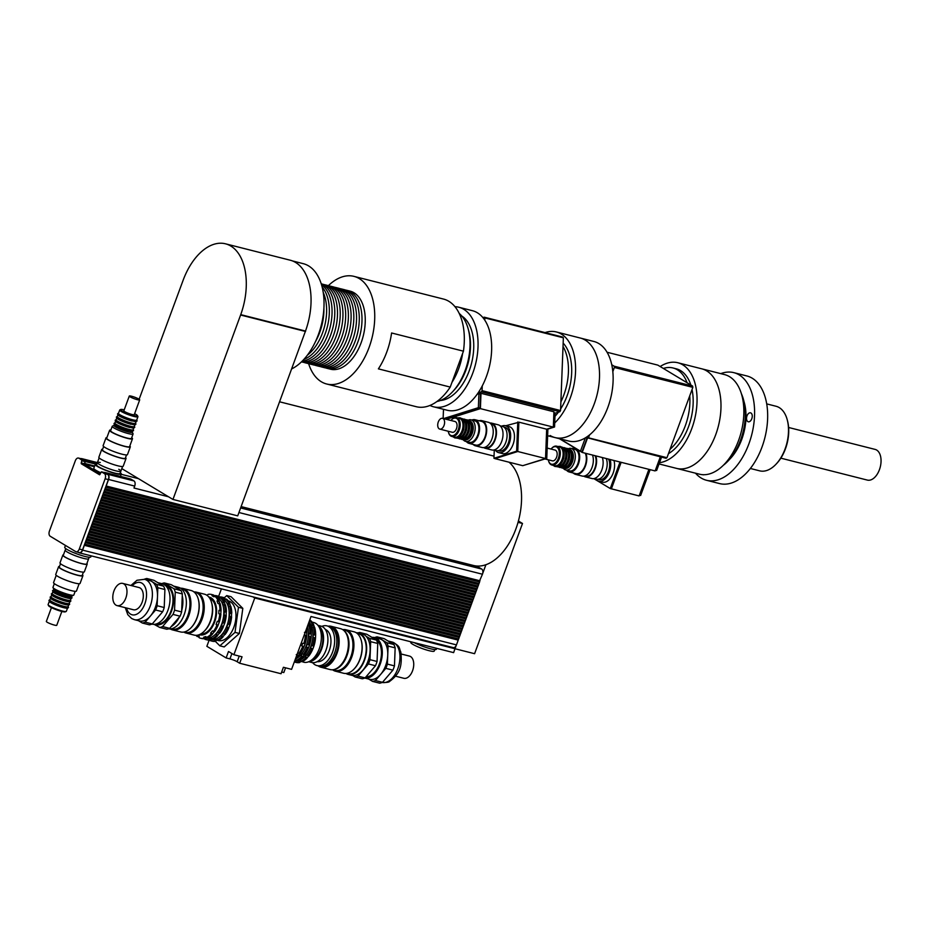 <?xml version="1.0" encoding="UTF-8"?>
<svg xmlns="http://www.w3.org/2000/svg" width="927" height="927" viewBox="0 0 927 927"><rect width="100%" height="100%" fill="white"/><g stroke="black" fill="none" stroke-linecap="round" stroke-linejoin="round"><path stroke-width="1.39" d="M746.536 418.193A4.612 2.711 104.2 0 1 750.522 412.828A4.612 2.711 104.2 0 1 752.029 417.961A4.612 2.711 104.2 0 1 748.263 421.773A4.612 2.711 104.2 0 1 746.536 418.193M703.894 474.717A4.612 2.711 104.2 0 1 702.909 474.775A4.612 2.711 104.2 0 1 702.643 474.682M780.835 458.158L867.359 480.093A15.817 9.305 -75.8 0 0 879.433 469.688A15.817 9.305 -75.8 0 0 875.134 449.41L788.61 427.486M750.349 468.471L759.653 470.835A33.314 19.583 -75.8 0 0 776.003 464.23A33.314 19.583 -75.8 0 0 785.088 448.946A33.314 19.583 -75.8 0 0 787.255 419.85A33.314 19.583 -75.8 0 0 776.026 406.258L766.722 403.894M776.003 464.23L776.756 463.43A31.924 18.76 -75.8 0 0 785.459 448.784A31.924 18.76 -75.8 0 0 787.533 420.904L787.255 419.85M695.528 473.199A55.516 32.63 -75.8 0 0 706.525 480.279L719.584 483.581A55.516 32.63 -75.8 0 0 761.982 447.104A55.516 32.63 -75.8 0 0 746.872 375.956L733.813 372.642A55.516 32.63 -75.8 0 0 720.766 373.639M706.525 480.279A55.516 32.63 -75.8 0 0 748.912 443.79A55.516 32.63 -75.8 0 0 733.813 372.642M729.271 459.688A41.634 24.473 -75.8 0 0 741.727 439.456A41.634 24.473 -75.8 0 0 743.999 401.576M723.245 465.354A45.805 26.918 -75.8 0 0 740.615 439.931A45.805 26.918 -75.8 0 0 741.403 393.732M659.051 463.952L699.387 474.172A51.356 30.185 -75.8 0 0 738.599 440.418A51.356 30.185 -75.8 0 0 724.624 374.612L701.762 368.819A51.356 30.185 104.2 0 1 718.402 426.014A51.356 30.185 104.2 0 1 676.525 468.378A51.356 30.185 -75.8 0 0 715.737 434.624A51.356 30.185 -75.8 0 0 701.762 368.819L677.822 362.747A51.356 30.185 104.2 0 1 695.702 414.242A51.356 30.185 104.2 0 1 659.514 462.7M608.599 459.132A12.144 7.138 104.2 0 1 607.857 472.979A12.144 7.138 104.2 0 1 599.19 479.514L598.135 479.247M610.14 459.525A13.882 8.158 104.2 0 1 608.205 474.67A13.882 8.158 104.2 0 1 598.761 481.194A13.882 8.158 104.2 0 1 597.428 480.638A13.882 8.158 104.2 0 1 595.655 478.969M613.952 460.487A13.882 8.158 104.2 0 1 612.017 475.644A13.882 8.158 104.2 0 1 602.573 482.156L598.761 481.194M586.93 438.007L585.644 437.683M585.354 437.857L580.453 451.171L560.001 438.842M587.058 438.089L582.086 451.588L580.453 451.171M620.024 462.028L610.267 488.541L593.79 478.61M621.113 462.306L611.356 488.819L610.267 488.541M639.41 495.18L640.638 495.493L650.14 469.665M655.412 470.174L656.64 470.487L661.554 457.15M611.136 488.761L639.132 495.933L648.912 469.352M621.148 462.318L611.368 488.9M559.375 438.68L582.214 452.446L655.134 470.928L660.325 456.837M587.417 438.297L582.214 452.446M586.003 437.451L666.038 458.286A51.356 30.185 104.2 0 0 666.965 457.706L588.483 437.811L589.572 434.879M607.081 352.248L657.834 365.122L663.361 368.448A45.11 26.512 104.2 0 1 673.014 367.973A45.11 26.512 104.2 0 1 687.081 382.747L692.608 386.072L614.126 366.188L611.774 364.763M663.361 368.448L687.081 382.747M612.828 371.646L614.369 367.474L692.84 387.359L689.758 395.759A45.11 26.512 104.2 0 1 670.047 449.305L666.965 457.706M689.758 395.759L670.047 449.305M692.608 386.072A51.356 30.185 104.2 0 1 692.84 387.359M614.126 366.188A51.356 30.185 104.2 0 1 614.369 367.474M588.483 437.811A51.356 30.185 104.2 0 1 587.556 438.39M545.064 332.596A51.356 30.185 104.2 0 1 556.351 331.959L593.894 341.484A51.356 30.185 104.2 0 1 610.545 398.68A51.356 30.185 104.2 0 1 568.668 441.032L555.064 437.59A51.356 30.185 104.2 0 1 550.128 435.516M580.29 338.031A51.356 30.185 104.2 0 1 596.942 395.226A51.356 30.185 104.2 0 1 555.064 437.59A51.356 30.185 104.2 0 0 565.771 437.138A51.356 30.185 104.2 0 0 598.68 386.513A51.356 30.185 104.2 0 0 580.29 338.031M673.014 367.973L676.281 368.807A45.11 26.512 104.2 0 1 690.847 385.018M692.04 389.549A45.11 26.512 104.2 0 1 668.46 453.651M660.175 366.524A51.356 30.185 104.2 0 1 677.822 362.747M503.987 427.127L505.041 427.393A12.144 7.138 104.2 0 1 509.387 438.865A12.144 7.138 104.2 0 1 501.611 450.835A12.144 7.138 104.2 0 1 499.074 450.939L498.019 450.673M501.681 426.188A13.882 8.158 104.2 0 1 505.47 425.713A13.882 8.158 104.2 0 1 510.429 438.819A13.882 8.158 104.2 0 1 501.542 452.503A13.882 8.158 104.2 0 1 498.645 452.619A13.882 8.158 104.2 0 1 495.539 450.406M505.47 425.713L509.271 426.675A13.882 8.158 104.2 0 1 514.242 439.78A13.882 8.158 104.2 0 1 505.354 453.465A13.882 8.158 104.2 0 1 502.457 453.581L498.645 452.619M443.129 418.506L443.488 409.305M477.173 394.23L478.911 393.685L478.367 407.683L443.535 418.61M478.367 407.683L480.001 408.1L480.545 394.102L478.911 393.685M480.001 408.1L445.169 419.016M505.678 425.771L518.865 422.248L517.741 451.449L495.041 458.564L493.952 458.286L494.276 450.082M517.776 421.97L516.652 451.171L493.952 458.286M517.741 451.449L516.652 451.171M545.551 458.112L546.768 458.425L547.892 429.085L554.555 426.999L555.099 413.002L553.882 412.689M553.349 426.698L554.555 426.999M524.369 465.169L546.768 458.425M522.758 465.678L494.995 458.645L517.776 451.507L545.539 458.541L522.758 465.678M518.749 422.225L517.776 451.507M518.911 422.167L546.663 429.201L545.539 458.541M446.327 419.317L480.406 408.633L553.326 427.115L546.663 429.201M479.375 393.813L480.997 393.303L553.917 411.785L553.326 427.115M480.997 393.303L480.406 408.633M478.147 392.839L481.345 391.831L559.815 411.727L555.088 413.21M484.798 320.163L484.879 317.915L563.361 337.81A51.356 30.185 104.2 0 0 562.701 337.069L484.218 317.173L482.897 317.59M563.361 337.81L563.025 346.489A45.11 26.512 104.2 0 1 560.893 401.866L560.557 410.545L482.075 390.649L482.26 385.91M563.025 346.489L560.893 401.866M560.557 410.545A51.356 30.185 104.2 0 1 559.815 411.727M484.218 317.173A51.356 30.185 104.2 0 1 484.879 317.915M482.075 390.649A51.356 30.185 104.2 0 1 481.345 391.831M454.983 306.698A51.356 30.185 104.2 0 1 458.819 307.243L472.434 310.696A51.356 30.185 104.2 0 1 490.812 359.178A51.356 30.185 104.2 0 1 457.903 409.804A51.356 30.185 104.2 0 1 447.196 410.244L433.593 406.802A51.356 30.185 104.2 0 1 429.954 405.447M458.819 307.243A51.356 30.185 104.2 0 1 477.208 355.725A51.356 30.185 104.2 0 1 444.3 406.35A51.356 30.185 104.2 0 1 433.593 406.802M563.152 343.117A45.11 26.512 104.2 0 1 560.615 408.992M558.425 412.167A45.11 26.512 104.2 0 1 554.972 416.327M556.351 331.959A51.356 30.185 104.2 0 1 575.586 370.186A51.356 30.185 104.2 0 1 554.717 422.955M450.232 387.08L378.39 368.865A55.516 32.63 -75.8 0 0 391.6 332.978L463.442 351.182L450.232 387.08A55.516 32.63 104.2 0 1 416.235 406.698L326.663 383.998A55.516 32.63 104.2 0 1 308.621 363.662M328.39 285.643A55.516 32.63 104.2 0 1 353.94 276.362L443.523 299.073A55.516 32.63 104.2 0 1 448.853 301.31A55.516 32.63 104.2 0 1 463.442 351.182M353.94 276.362A55.516 32.63 104.2 0 1 359.282 278.598A55.516 32.63 104.2 0 1 370.615 342.897A55.516 32.63 104.2 0 1 326.663 383.998M345.551 290.058A40.255 23.662 104.2 0 1 346.93 290.336L350.186 291.159A40.255 23.662 104.2 0 1 354.056 292.781A40.255 23.662 104.2 0 1 362.272 339.398A40.255 23.662 104.2 0 1 330.418 369.189L327.15 368.367A40.255 23.662 104.2 0 1 325.806 367.949M462.631 353.361A47.184 27.74 104.2 0 1 451.947 382.411M459.236 313.477A47.184 27.74 104.2 0 1 468.262 329.166A47.184 27.74 104.2 0 1 452.33 392.028A47.184 27.74 104.2 0 1 436.918 401.518M468.262 329.166L468.83 331.275A44.415 26.107 104.2 0 1 453.824 390.441L452.33 392.028M461.773 316.003A44.415 26.107 104.2 0 1 471.507 363.43A44.415 26.107 104.2 0 1 440.36 400.499M323.905 308.367A40.255 23.662 104.2 0 1 315.493 341.553M323.245 292.457A40.255 23.662 104.2 0 1 307.335 355.215M322.179 287.115A40.255 23.662 104.2 0 1 327.312 326.883A40.255 23.662 104.2 0 1 303.859 359.409M321.553 284.809A40.255 23.662 104.2 0 1 330.035 327.579A40.255 23.662 104.2 0 1 302.214 361.136M321.287 283.94A40.255 23.662 104.2 0 1 323.581 285.064A40.255 23.662 104.2 0 1 332.202 330.336A40.255 23.662 104.2 0 1 301.553 361.785M321.252 283.824L322.434 284.125A40.255 23.662 104.2 0 1 326.304 285.748A40.255 23.662 104.2 0 1 334.52 332.364A40.255 23.662 104.2 0 1 302.654 362.156L301.472 361.854M323.778 284.543A40.255 23.662 104.2 0 1 325.157 284.821A40.255 23.662 104.2 0 1 329.027 286.443A40.255 23.662 104.2 0 1 337.243 333.06A40.255 23.662 104.2 0 1 305.377 362.851A40.255 23.662 104.2 0 1 304.033 362.434M325.157 284.821L327.88 285.504A40.255 23.662 104.2 0 1 331.75 287.127A40.255 23.662 104.2 0 1 339.966 333.743A40.255 23.662 104.2 0 1 308.1 363.535L305.377 362.851M329.224 285.922A40.255 23.662 104.2 0 1 330.603 286.2A40.255 23.662 104.2 0 1 334.462 287.822A40.255 23.662 104.2 0 1 342.689 334.438A40.255 23.662 104.2 0 1 310.823 364.23A40.255 23.662 104.2 0 1 309.479 363.813M330.603 286.2L333.314 286.883A40.255 23.662 104.2 0 1 337.185 288.506A40.255 23.662 104.2 0 1 345.4 335.122A40.255 23.662 104.2 0 1 313.546 364.914L310.823 364.23M334.659 287.3A40.255 23.662 104.2 0 1 336.037 287.579A40.255 23.662 104.2 0 1 339.908 289.201A40.255 23.662 104.2 0 1 348.123 335.817A40.255 23.662 104.2 0 1 316.258 365.609A40.255 23.662 104.2 0 1 314.925 365.192M336.037 287.579L338.761 288.262A40.255 23.662 104.2 0 1 342.631 289.884A40.255 23.662 104.2 0 1 350.846 336.501A40.255 23.662 104.2 0 1 318.981 366.292L316.258 365.609M340.105 288.679A40.255 23.662 104.2 0 1 341.484 288.957A40.255 23.662 104.2 0 1 345.354 290.58A40.255 23.662 104.2 0 1 353.569 337.196A40.255 23.662 104.2 0 1 321.704 366.988A40.255 23.662 104.2 0 1 320.36 366.571M341.484 288.957L344.207 289.641A40.255 23.662 104.2 0 1 348.077 291.263A40.255 23.662 104.2 0 1 356.292 337.88A40.255 23.662 104.2 0 1 324.427 367.671L321.704 366.988M346.93 290.336A40.255 23.662 104.2 0 1 350.788 291.959A40.255 23.662 104.2 0 1 359.016 338.575A40.255 23.662 104.2 0 1 327.15 368.367M291.808 368.853A55.377 32.549 -75.8 0 0 318.367 334.635A55.377 32.549 -75.8 0 0 303.291 263.674L292.469 260.927M139.131 399.247L183.233 279.977A55.516 32.63 104.2 0 1 225.504 243.813L290.267 260.22A55.516 32.63 104.2 0 1 305.493 331.055L237.718 515.864L172.955 499.444L121.808 468.61M225.504 243.813A55.516 32.63 104.2 0 1 240.73 314.635L172.955 499.444M305.562 331.484L240.8 315.064L305.551 331.484M509.016 462.191A55.516 32.63 104.2 0 1 519.34 517.243A55.516 32.63 104.2 0 1 485.91 564.717A55.516 32.63 104.2 0 1 473.477 565.482L241.124 506.594M467.324 564.323L466.177 563.628M479.63 580.708L482.457 574.23A4.16 2.445 -75.8 0 0 482.677 573.512A4.16 2.445 -75.8 0 0 481.727 569.062L478.494 567.162M482.677 573.512L485.91 564.717M478.656 583.35L478.599 584.589L479.027 583.442M477.695 585.991L477.625 587.231L478.054 586.084M476.721 588.633L476.652 589.873L477.081 588.726M475.748 591.275L475.678 592.515L476.687 589.896L102.816 495.134L103.129 493.906L477.115 588.738L477.66 587.255L103.789 492.492L104.102 491.264L478.089 586.096L478.633 584.613L104.763 489.85L105.075 488.622L479.062 583.454L479.607 581.971L105.724 487.208L106.049 485.98L480.035 580.812M474.775 593.917L474.705 595.169L475.725 592.538L101.843 497.776L102.155 496.548L476.142 591.38M473.801 596.571L473.743 597.811L474.16 596.652M472.828 599.213L472.77 600.453L473.187 599.306M471.855 601.855L471.797 603.095L472.214 601.947M470.881 604.497L470.823 605.737L471.831 603.118L97.949 508.355L98.274 507.127L472.26 601.959L472.805 600.476L98.922 505.702L99.247 504.485L473.233 599.306L473.778 597.822L99.896 503.06L100.209 501.843L474.195 596.664L474.751 595.18L100.869 500.418L101.182 499.19L475.169 594.022M469.908 607.139L469.85 608.379L470.267 607.231M468.935 609.781L468.877 611.02L469.294 609.873M467.961 612.423L467.903 613.662L468.32 612.515M466.988 615.064L466.93 616.304L467.938 613.686L94.056 518.923L94.38 517.695L468.367 612.527L468.911 611.044L95.029 516.281L95.354 515.053L469.34 609.885L469.885 608.402L96.002 513.639L96.327 512.411L470.313 607.243L470.858 605.76L96.976 510.997L97.3 509.769L471.287 604.601M466.014 617.706L465.957 618.958L466.965 616.328L93.082 521.565L93.407 520.337L467.393 615.169M465.041 620.36L464.983 621.6L465.412 620.441M464.079 623.002L464.01 624.242L464.439 623.095M463.106 625.644L463.036 626.884L463.465 625.737M462.133 628.286L462.063 629.526L463.071 626.907L89.201 532.144L89.513 530.916L463.5 625.748L464.045 624.265L90.174 529.491L90.487 528.274L464.473 623.095L465.018 621.623L91.147 526.849L91.46 525.632L465.447 620.453L465.991 618.969L92.109 524.207L92.433 522.979L466.42 617.811M461.159 630.928L461.09 632.168L461.519 631.02M460.186 633.57L460.128 634.81L460.545 633.662M459.213 636.212L459.155 637.452L459.572 636.304M458.239 638.854L458.181 640.093L458.598 638.946M452.874 647.463A4.16 2.445 -75.8 0 0 453.28 647.625A4.16 2.445 -75.8 0 0 456.165 645.574A4.16 2.445 -75.8 0 0 456.455 644.891L458.216 640.117L84.23 545.285L84.658 544.126L458.645 638.958L459.189 637.475L85.203 542.643L85.632 541.484L459.618 636.316L460.163 634.833L86.281 540.07L86.593 538.842L460.58 633.674L461.136 632.191L87.254 537.428L87.567 536.2L461.553 631.032L462.098 629.549L88.111 534.717L88.54 533.558L462.527 628.39M518.042 522.341L522.504 523.477L474.589 653.697L454.995 648.738L453.071 647.579L454.995 648.738L456.165 645.574M522.504 523.477L518.413 521.009M454.995 648.738L453.616 652.631L311.032 616.49L291.576 669.352L283.407 667.278L281.043 673.732L239.676 663.245L237.161 661.727A5.55 0.788 20.2 0 0 229.931 658.888L226.13 657.927L228.494 651.484L233.894 654.729L242.051 656.803L239.676 663.245M300.997 661.554L298.216 661.067L299.942 660.522L303.639 662.202A20.475 12.028 104.2 0 0 319.85 647.046A20.475 12.028 104.2 0 0 315.667 623.338A20.475 12.028 104.2 0 0 313.697 622.515L312.098 622.11M295.192 659.537L297.648 660.708A22.549 13.256 104.2 0 0 302.515 657.208L300.719 655.737L302.26 653.929L304.589 654.786A22.549 13.256 104.2 0 0 308.32 648.24L306.188 647.034L307.138 644.45L309.595 644.752L308.564 647.637L306.188 647.034M296.64 660.453L294.937 660.233M300.603 661.669L299.676 662.538L298.378 662.214L298.216 661.067M296.246 660.569L294.554 661.241M309.004 655.644L307.463 657.44L305.076 656.837L306.617 655.041L308.958 655.887A22.549 13.256 104.2 0 0 312.677 649.34L310.545 648.135L311.495 645.551L313.952 645.864L312.932 648.738L310.545 648.135M304.647 654.543L303.106 656.339L300.719 655.737M307.463 657.44L306.872 658.321L305.076 656.837M303.106 656.339L302.515 657.208M300.197 653.408L298.077 656.084L296.281 654.613M298.668 655.215L296.941 654.775M297.555 653.095L300.151 653.651A22.549 13.256 104.2 0 0 303.871 647.116L301.738 645.899L302.689 643.326L305.157 643.628L302.689 643.326M313.871 646.165L311.495 645.551M309.514 645.053L307.138 644.45M312.932 648.738L312.677 649.34L312.932 648.738M308.564 647.637L308.32 648.24L308.564 647.637M305.076 643.929L303.871 647.116L304.126 646.513L301.738 645.899M313.152 637.289L313.256 634.624L315.667 634.427L315.539 637.892L314.218 637.695A22.549 13.256 104.2 0 1 312.654 645.528M315.632 635.227L313.256 634.624M308.795 636.177L308.9 633.512L311.31 633.315L311.171 636.791L309.861 636.582A22.549 13.256 104.2 0 1 308.285 644.427M311.275 634.114L308.9 633.512M315.539 637.892L314.218 637.695M311.171 636.791L309.861 636.582M304.45 632.388L306.872 632.191L306.733 635.795L304.357 634.613M306.733 635.655L304.346 635.053M306.837 632.99L305.11 632.562M315.667 634.427A22.549 13.256 104.2 0 0 314.67 627.382L312.202 627.197L311.426 625.157L312.318 624.3L313.627 624.636L314.589 627.799M313.813 625.76L311.426 625.157M311.31 633.315A22.549 13.256 104.2 0 0 310.313 626.281L307.66 625.644M308.506 623.338L309.27 623.523L310.221 626.698M309.456 624.659L308.146 624.323M313.627 624.636A22.549 13.256 104.2 0 0 310.325 620.29L309.688 620.128M306.594 628.541A22.549 13.256 104.2 0 1 306.872 632.191M306.733 635.795A22.549 13.256 104.2 0 1 306.698 636.084A22.549 13.256 104.2 0 1 305.157 643.628M305.423 635.458A22.549 13.256 104.2 0 1 303.847 643.303M302.573 646.779A22.549 13.256 104.2 0 1 298.853 653.326M298.077 656.084A22.549 13.256 104.2 0 1 295.701 658.135M306.698 636.084L306.663 636.432A21.17 12.445 104.2 0 1 304.079 646.617A21.17 12.445 104.2 0 1 304.044 646.698M308.784 622.585A22.549 13.256 104.2 0 1 309.27 623.523M309.004 625.957A22.549 13.256 104.2 0 1 310 632.99M311.171 636.919A22.549 13.256 104.2 0 1 311.136 637.208A22.549 13.256 104.2 0 1 309.595 644.752M307.011 647.903A22.549 13.256 104.2 0 1 303.291 654.45M295.319 661.438A22.549 13.256 104.2 0 1 294.45 661.554M301.205 656.884A22.549 13.256 104.2 0 1 296.339 660.372M311.124 637.382A21.24 12.48 104.2 0 1 311.113 637.533A21.24 12.48 104.2 0 1 308.517 647.753A21.24 12.48 104.2 0 1 308.482 647.834M309.572 620.43A22.549 13.256 104.2 0 1 312.318 624.3M313.361 627.058A22.549 13.256 104.2 0 1 314.357 634.091M315.528 638.019A22.549 13.256 104.2 0 1 315.493 638.321A22.549 13.256 104.2 0 1 313.952 645.864M311.368 649.016A22.549 13.256 104.2 0 1 307.648 655.551M298.378 662.214A22.549 13.256 104.2 0 1 294.832 662.121A22.549 13.256 104.2 0 1 294.299 661.959M299.676 662.538A22.549 13.256 104.2 0 1 296.13 662.446L294.832 662.121M306.872 658.321A22.549 13.256 104.2 0 1 302.005 661.808M305.562 657.985A22.549 13.256 104.2 0 1 300.696 661.484M315.493 638.321L315.447 638.83A20.475 12.028 104.2 0 1 312.955 648.68A20.475 12.028 104.2 0 1 312.897 648.819M307.428 626.281A21.17 12.445 104.2 0 1 295.389 659.004M308.992 622.029A21.24 12.48 104.2 0 1 311.043 645.795A21.24 12.48 104.2 0 1 295.898 660.893M319.618 628.1A17.694 10.406 104.2 0 1 322.017 645.737A17.694 10.406 104.2 0 1 311.507 660.105M224.288 597.776L226.733 595.609L231.078 596.71L242.816 608.367L238.459 607.266L235.018 632.376L219.85 645.829L215.342 641.345M242.816 608.367L239.375 633.477L235.018 632.376M239.375 633.477L224.207 646.93L219.85 645.829M226.733 595.609L238.459 607.266M209.166 640.059L206.86 646.316L226.13 657.927M285.551 667.822L283.813 672.55L281.669 672.005M455.03 648.761L254.763 597.996L233.894 654.729M254.763 597.996L252.793 596.814M221.414 588.854L218.668 596.316M411.02 641.832L410.788 642.457A12.491 1.773 20.2 0 0 416.687 646.304A12.491 1.773 20.2 0 0 428.981 650.661A12.491 1.773 20.2 0 0 434.23 651.078L434.798 649.56M414.195 642.631A13.882 1.97 20.2 0 0 430.557 648.773A13.882 1.97 20.2 0 0 436.397 649.236L436.721 648.344M118.749 469.271A12.491 1.773 -159.8 0 1 120.858 471.206A12.491 1.773 -159.8 0 1 115.597 470.789A12.491 1.773 -159.8 0 1 103.303 466.432A12.491 1.773 -159.8 0 1 97.405 462.573A12.491 1.773 -159.8 0 1 100.255 462.469M120.858 471.206L120 473.523A12.491 1.773 -159.8 0 1 114.739 473.106A12.491 1.773 -159.8 0 1 102.445 468.749A12.491 1.773 -159.8 0 1 96.559 464.902L97.405 462.573A12.491 1.773 20.2 0 0 103.303 466.432A12.491 1.773 20.2 0 0 115.597 470.789A12.491 1.773 20.2 0 0 120.858 471.206L122.584 466.513M120.301 472.712A13.882 1.97 -159.8 0 1 121.298 473.998A13.882 1.97 -159.8 0 1 115.458 473.546A13.882 1.97 -159.8 0 1 101.796 468.703A13.882 1.97 -159.8 0 1 95.249 464.415A13.882 1.97 -159.8 0 1 96.848 464.091M100.73 472.724A13.882 1.97 -159.8 0 1 93.824 468.286L95.249 464.415M83.384 558.332A12.491 1.773 20.2 0 0 88.644 558.749A12.491 1.773 -159.8 0 1 76.304 556.096A12.491 1.773 -159.8 0 1 65.191 550.128A12.491 1.773 20.2 0 0 71.089 553.975A12.491 1.773 20.2 0 0 83.384 558.332M65.446 545.424L64.751 547.324A13.882 1.97 20.2 0 0 71.298 551.611A13.882 1.97 20.2 0 0 84.96 556.455A13.882 1.97 20.2 0 0 90.8 556.907L91.182 555.852M84.253 545.215L457.857 639.908M85.226 542.562L458.83 637.255M86.199 539.92L459.804 634.613M87.173 537.278L460.777 631.971M88.146 534.636L461.739 629.329M89.119 531.994L462.712 626.687M90.093 529.352L463.685 624.045M91.066 526.71L464.659 621.403M92.04 524.068L465.632 618.761M93.013 521.426L466.605 616.119M93.986 518.772L467.579 613.465M94.96 516.13L468.552 610.823M95.921 513.488L469.525 608.182M96.895 510.847L470.499 605.54M97.868 508.205L471.472 602.898M98.841 505.563L472.446 600.256M99.815 502.921L473.419 597.614M100.788 500.279L474.392 594.972M101.761 497.637L475.354 592.33M102.735 494.983L476.327 589.676M103.708 492.341L477.301 587.034M104.681 489.699L478.274 584.392M105.18 488.691L105.724 487.208M104.206 491.333L104.763 489.85M103.245 493.975L103.789 492.492M102.271 496.617L102.816 495.134M101.298 499.259L101.843 497.776M100.325 501.901L100.869 500.418M99.351 504.543L99.896 503.06M98.378 507.185L98.922 505.702M97.405 509.827L97.949 508.355M96.431 512.48L96.976 510.997M95.458 515.122L96.002 513.639M94.484 517.764L95.029 516.281M93.511 520.406L94.056 518.923M92.538 523.048L93.082 521.565M91.564 525.69L92.109 524.207M90.591 528.332L91.147 526.849M89.629 530.974L90.174 529.491M88.656 533.616L89.201 532.144M87.683 536.269L88.227 534.786M86.709 538.911L87.254 537.428M85.736 541.553L86.281 540.07M84.763 544.195L85.307 542.712M78.482 552.376L79.004 552.689A4.16 2.445 -75.8 0 0 79.398 552.863A4.16 2.445 -75.8 0 0 82.584 550.128L84.334 545.354M105.075 488.622L105.62 487.138M104.102 491.264L104.647 489.78M103.129 493.906L103.673 492.422M102.155 496.548L102.7 495.064M101.182 499.19L101.727 497.706M100.209 501.843L100.765 500.36M99.247 504.485L99.792 503.002M98.274 507.127L98.818 505.644M97.3 509.769L97.845 508.286M96.327 512.411L96.871 510.928M95.354 515.053L95.898 513.57M94.38 517.695L94.925 516.212M93.407 520.337L93.951 518.853M92.433 522.979L92.978 521.495M91.46 525.632L92.005 524.149M90.487 528.274L91.031 526.791M89.513 530.916L90.058 529.433M88.54 533.558L89.085 532.075M87.567 536.2L88.111 534.717M86.593 538.842L87.15 537.359M85.632 541.484L86.176 540.001M84.658 544.126L85.203 542.643M78.957 552.434A4.16 2.445 -75.8 0 0 79.363 552.608A4.16 2.445 -75.8 0 0 82.538 549.862L84.23 545.285M105.655 487.057L479.247 581.75M106.153 486.038L108.575 479.468A4.16 2.445 -75.8 0 0 107.845 474.3L104.334 472.561M100.359 473.72L84.739 464.311L85.203 460.649L82.109 458.784A4.16 2.445 -75.8 0 0 81.715 458.622A4.16 2.445 -75.8 0 0 80.858 458.656M100.243 474.045L84.542 464.589L85.064 460.8L82.144 459.05A4.16 2.445 -75.8 0 0 81.75 458.877L78.482 458.054A4.16 2.445 104.2 0 1 78.888 458.216L81.796 459.977L81.275 463.755L99.606 474.798L101.425 471.82L104.403 473.604A4.16 2.445 104.2 0 1 105.133 478.772L79.282 549.039A4.16 2.445 104.2 0 1 76.095 551.774A4.16 2.445 104.2 0 1 75.701 551.611L50.185 536.223A4.16 2.445 104.2 0 1 49.444 531.055L75.307 460.789A4.16 2.445 104.2 0 1 78.482 458.054M106.049 485.98L108.401 479.595A4.16 2.445 -75.8 0 0 107.659 474.427L104.612 472.643M168.529 496.779L133.986 488.019L134.693 486.084A4.16 2.445 -75.8 0 0 133.963 480.916L130.742 479.027M121.194 474.288L138.482 478.668M102.642 449.189A12.978 1.842 20.2 0 0 101.692 449.514L98.853 457.254A12.978 1.842 20.2 0 0 104.971 461.252A12.978 1.842 20.2 0 0 117.752 465.783A12.978 1.842 20.2 0 0 123.21 466.211L126.049 458.471A12.978 1.842 20.2 0 0 125.539 457.625M101.692 449.514A12.978 1.842 20.2 0 0 107.822 453.523A12.978 1.842 20.2 0 0 120.591 458.042A12.978 1.842 20.2 0 0 126.049 458.471M103.627 446.501L102.422 449.78A12.202 1.727 20.2 0 0 108.181 453.546A12.202 1.727 20.2 0 0 120.197 457.811A12.202 1.727 20.2 0 0 125.33 458.205L126.535 454.925M106.906 437.59A12.978 1.842 20.2 0 0 105.968 437.915L103.117 445.644A12.978 1.842 20.2 0 0 109.235 449.653A12.978 1.842 20.2 0 0 122.016 454.184A12.978 1.842 20.2 0 0 127.474 454.612L130.325 446.872A12.978 1.842 20.2 0 0 129.815 446.014M105.968 437.915A12.978 1.842 20.2 0 0 112.086 441.912A12.978 1.842 20.2 0 0 124.867 446.443A12.978 1.842 20.2 0 0 130.325 446.872M110.869 430.012A12.202 1.727 20.2 0 0 109.583 430.302L106.686 438.181A12.202 1.727 20.2 0 0 112.445 441.947A12.202 1.727 20.2 0 0 124.461 446.2A12.202 1.727 20.2 0 0 129.595 446.605L132.491 438.738A12.202 1.727 20.2 0 0 131.704 437.683M109.583 430.302A12.202 1.727 20.2 0 0 115.342 434.068A12.202 1.727 20.2 0 0 127.358 438.332A12.202 1.727 20.2 0 0 132.491 438.738M114.044 425.4L112.41 426.13A11.101 1.576 20.2 0 0 112.225 426.304L110.614 430.684A11.101 1.576 20.2 0 0 115.852 434.114A11.101 1.576 20.2 0 0 126.79 437.984A11.101 1.576 20.2 0 0 131.46 438.355L133.071 433.975A11.101 1.576 20.2 0 0 133.036 433.72L132.283 432.109M120.742 409.479L119.861 409.873A9.71 1.379 20.2 0 0 119.699 410.024A9.71 1.379 20.2 0 0 124.288 413.025A9.71 1.379 20.2 0 0 133.847 416.408A9.71 1.379 20.2 0 0 137.938 416.733A9.71 1.379 20.2 0 0 137.914 416.513L137.497 415.644A9.027 1.275 -159.8 0 1 133.731 415.551A9.027 1.275 -159.8 0 1 124.322 412.167A9.027 1.275 -159.8 0 1 120.742 409.479A9.027 1.275 -159.8 0 1 124.195 409.873M134.612 413.709A9.027 1.275 -159.8 0 1 137.497 415.644M119.699 410.024L118.471 413.372A9.71 1.379 20.2 0 0 123.048 416.374A9.71 1.379 20.2 0 0 132.619 419.769A9.71 1.379 20.2 0 0 136.698 420.082L137.938 416.733M129.282 396.049L123.847 410.823A5.55 0.788 20.2 0 0 126.466 412.527A5.55 0.788 20.2 0 0 131.935 414.473A5.55 0.788 20.2 0 0 134.264 414.647L139.699 399.885A5.55 0.788 20.2 0 0 134.763 397.231A5.55 0.788 20.2 0 0 129.282 396.049A5.55 0.788 20.2 0 0 131.901 397.764A5.55 0.788 20.2 0 0 137.358 399.699A5.55 0.788 20.2 0 0 139.699 399.885M112.225 426.304A11.101 1.576 20.2 0 0 117.474 429.734A11.101 1.576 20.2 0 0 128.401 433.604A11.101 1.576 20.2 0 0 133.071 433.975M114.334 424.601L114.009 425.493A9.71 1.379 20.2 0 0 118.586 428.494A9.71 1.379 20.2 0 0 128.158 431.889A9.71 1.379 20.2 0 0 132.248 432.202L132.573 431.31M114.438 424.334A9.71 1.379 20.2 0 0 119.015 427.335A9.71 1.379 20.2 0 0 128.586 430.719M115.527 421.379L114.913 423.048A9.71 1.379 20.2 0 0 119.49 426.049A9.71 1.379 20.2 0 0 129.062 429.433A9.71 1.379 20.2 0 0 133.14 429.757L133.755 428.089M115.62 421.113A9.71 1.379 20.2 0 0 120.209 424.114A9.71 1.379 20.2 0 0 129.768 427.498M116.709 418.158L116.095 419.827A9.71 1.379 20.2 0 0 120.684 422.816A9.71 1.379 20.2 0 0 130.244 426.211A9.71 1.379 20.2 0 0 134.334 426.536L134.948 424.867M116.802 417.892A9.71 1.379 20.2 0 0 121.391 420.893A9.71 1.379 20.2 0 0 130.95 424.276M117.891 414.925L117.277 416.605A9.71 1.379 20.2 0 0 121.866 419.595A9.71 1.379 20.2 0 0 131.425 422.99A9.71 1.379 20.2 0 0 135.516 423.315L136.13 421.634M117.996 414.67A9.71 1.379 20.2 0 0 122.573 417.66A9.71 1.379 20.2 0 0 132.144 421.055M332.561 669.769A21.379 12.561 -75.8 0 0 333.361 670.325A21.379 12.561 -75.8 0 0 335.412 671.183A21.379 12.561 -75.8 0 0 352.851 653.558A21.379 12.561 -75.8 0 0 345.922 629.746A21.379 12.561 -75.8 0 0 342.735 629.63M332.631 669.769L335.041 670.372A20.684 12.155 -75.8 0 0 351.912 653.315A20.684 12.155 -75.8 0 0 345.203 630.279L342.793 629.676M345.922 629.746L354.079 631.82A21.379 12.561 104.2 0 1 361.287 640.545A21.379 12.561 104.2 0 1 354.068 669.016A21.379 12.561 104.2 0 1 343.581 673.257L335.412 671.183M354.265 668.819A20.684 12.155 -75.8 0 0 354.45 668.622A20.684 12.155 -75.8 0 0 361.426 641.067A20.684 12.155 -75.8 0 0 361.356 640.812M395.597 676.2L403.813 678.286A11.448 6.732 -75.8 0 0 412.561 670.766A11.448 6.732 -75.8 0 0 409.444 656.084L401.229 654.01M368.679 679.051L372.584 681.403L379.653 683.187A22.827 13.418 -75.8 0 0 382.503 682.307L375.423 680.511L385.829 668.355L392.897 670.14L382.503 682.307M394.462 665.887L387.393 664.091L388.089 646.084L395.157 647.88L394.462 665.887A22.827 13.418 -75.8 0 1 392.897 670.14M393.894 644.508L386.814 642.712L377.104 636.861L384.184 638.657L393.894 644.508A22.827 13.418 -75.8 0 1 395.157 647.88M352.677 675.482L355.168 676.988L362.248 678.773A22.827 13.418 104.2 0 0 365.087 677.892L358.007 676.096L368.413 663.941L375.481 665.737L365.087 677.892M377.057 661.472L369.977 659.676L370.673 641.669L377.752 643.465L377.057 661.472A22.827 13.418 104.2 0 1 375.481 665.737M361.959 633.813L359.688 632.446L366.768 634.242L376.478 640.093L369.398 638.297L366.153 636.351M355.168 676.988A22.827 13.418 -75.8 0 0 358.007 676.096M368.413 663.941A22.827 13.418 -75.8 0 0 369.977 659.676M370.673 641.669A22.827 13.418 -75.8 0 0 369.398 638.297M359.688 632.446A22.827 13.418 -75.8 0 0 358.065 632.851M362.318 670.858A20.684 12.155 -75.8 0 0 362.503 670.661A20.684 12.155 -75.8 0 0 369.479 643.118A20.684 12.155 -75.8 0 0 369.409 642.851M376.478 640.093A22.827 13.418 104.2 0 1 377.752 643.465M364.751 678.031A20.823 12.236 -75.8 0 0 375.18 673.048A20.823 12.236 -75.8 0 0 382.318 651.971A20.823 12.236 -75.8 0 0 374.52 637.567A20.823 12.236 -75.8 0 0 372.457 637.347M364.728 678.043L369.734 679.317A20.823 12.236 -75.8 0 0 380.626 674.427A20.823 12.236 -75.8 0 0 387.741 655.088A20.823 12.236 -75.8 0 0 381.959 639.792A20.823 12.236 -75.8 0 0 379.966 638.946L374.52 637.567M377.104 636.861A22.827 13.418 -75.8 0 0 374.624 637.602M388.089 646.084A22.827 13.418 -75.8 0 0 386.814 642.712M385.829 668.355A22.827 13.418 -75.8 0 0 387.393 664.091M372.584 681.403A22.827 13.418 -75.8 0 0 375.423 680.511M366.397 676.791A19.432 11.425 -75.8 0 0 380.499 660.464A19.432 11.425 -75.8 0 0 375.725 639.514M345.956 673.466A21.379 12.561 -75.8 0 0 346.095 673.558A21.379 12.561 -75.8 0 0 348.146 674.416L351.634 675.296A21.379 12.561 -75.8 0 0 362.121 671.055A21.379 12.561 -75.8 0 0 369.34 642.585A21.379 12.561 -75.8 0 0 362.133 633.859L358.656 632.979A21.379 12.561 -75.8 0 0 356.281 632.77M348.146 674.416A21.379 12.561 -75.8 0 0 365.586 656.779A21.379 12.561 -75.8 0 0 358.656 632.979M346.825 673.361L348.32 673.744A20.684 12.155 -75.8 0 0 365.192 656.687A20.684 12.155 -75.8 0 0 358.482 633.651L356.988 633.268M334.079 669.514A20.684 12.155 -75.8 0 0 347.984 652.33A20.684 12.155 -75.8 0 0 343.952 630.58M340.661 665.215A20.545 12.074 -75.8 0 0 340.8 665.065A20.545 12.074 -75.8 0 0 347.741 637.706A20.545 12.074 -75.8 0 0 347.683 637.498M318.146 665.876A21.101 12.399 -75.8 0 0 318.876 666.374A21.101 12.399 -75.8 0 0 320.904 667.22L330.151 669.572A21.101 12.399 -75.8 0 0 340.51 665.377A21.101 12.399 -75.8 0 0 347.625 637.278A21.101 12.399 -75.8 0 0 340.522 628.668L331.263 626.328A21.101 12.399 -75.8 0 0 328.204 626.188M320.904 667.22A21.101 12.399 -75.8 0 0 338.1 649.815A21.101 12.399 -75.8 0 0 331.263 626.328M322.596 666.142A19.78 11.622 -75.8 0 0 337.347 649.63A19.78 11.622 -75.8 0 0 332.248 628.077M312.608 662.643A20.475 12.028 -75.8 0 0 314.948 664.74A20.475 12.028 -75.8 0 0 316.918 665.563L319.097 666.119A20.475 12.028 -75.8 0 0 335.783 649.236A20.475 12.028 -75.8 0 0 329.155 626.432L326.976 625.876A20.475 12.028 -75.8 0 0 321.796 626.397M316.918 665.563A20.475 12.028 -75.8 0 0 333.616 648.68A20.475 12.028 -75.8 0 0 326.976 625.876M317.173 661.658A16.651 9.791 -75.8 0 0 330.128 647.799A16.651 9.791 -75.8 0 0 325.342 629.433M308.714 661.727L311.681 662.481A18.772 11.031 -75.8 0 0 326.976 647A18.772 11.031 -75.8 0 0 320.904 626.096L317.938 625.343M309.073 661.577A18.772 11.031 -75.8 0 0 322.631 645.899A18.772 11.031 -75.8 0 0 318.17 625.644M182.932 588.436L191.101 590.511A21.379 12.561 104.2 0 1 198.308 599.236A21.379 12.561 104.2 0 1 191.089 627.706A21.379 12.561 104.2 0 1 180.591 631.947L172.434 629.873A21.379 12.561 -75.8 0 0 189.861 612.249A21.379 12.561 -75.8 0 0 182.932 588.436A21.379 12.561 -75.8 0 0 180.556 588.228M198.378 599.502A20.684 12.155 104.2 0 1 198.448 599.757A20.684 12.155 104.2 0 1 191.46 627.312A20.684 12.155 104.2 0 1 191.275 627.509M170.244 628.935A21.379 12.561 -75.8 0 0 170.383 629.016A21.379 12.561 -75.8 0 0 172.434 629.873M181.275 588.738L182.225 588.969A20.684 12.155 104.2 0 1 188.923 612.005A20.684 12.155 104.2 0 1 172.063 629.062L171.113 628.83M113.963 590.939A11.448 6.732 104.2 0 1 122.7 583.407A11.448 6.732 104.2 0 1 126.408 596.165A11.448 6.732 104.2 0 1 117.069 605.609A11.448 6.732 104.2 0 1 113.963 590.939M122.7 583.407L139.027 587.544A11.448 6.732 104.2 0 1 142.735 600.302A11.448 6.732 104.2 0 1 133.395 609.746L117.069 605.609M221.762 636.895A22.549 13.256 104.2 0 1 217.138 640.209L214.38 639.931L216.524 639.259L218.227 640.487A22.549 13.256 104.2 0 0 222.851 637.173L221.252 635.864L223.187 633.616L225.157 634.474A22.549 13.256 104.2 0 0 228.691 628.263L226.791 627.255L227.984 624.033L230.116 624.404L228.76 627.764L226.791 627.255M211.785 638.842L209.027 638.576L211.171 637.903L212.874 639.132A22.549 13.256 104.2 0 0 217.497 635.818L215.898 634.508L217.833 632.26L219.815 633.118A22.549 13.256 104.2 0 0 223.337 626.907L221.437 625.899L222.631 622.677L224.763 623.048L223.407 626.397L221.437 625.899M216.339 640.43L215.655 641.299L214.566 641.02L214.38 639.931M210.985 639.074L210.302 639.943L209.212 639.665L209.027 638.576M205.643 637.718L204.948 638.587L203.859 638.309L203.673 637.22L205.817 636.548L206.431 637.498L203.673 637.22M211.066 634.184A22.549 13.256 104.2 0 1 206.431 637.498L207.521 637.776A22.549 13.256 104.2 0 0 212.156 634.462L210.556 633.153L212.48 630.905L214.461 631.762A22.549 13.256 104.2 0 0 217.984 625.551L216.095 624.543L217.277 621.322L219.409 621.681L217.984 625.551M225.145 634.114L223.222 636.362L221.252 635.864M219.792 632.759L217.868 635.007L215.898 634.508M223.222 636.362L222.851 637.173M217.868 635.007L217.497 635.818M214.45 631.403L212.156 634.462M212.515 633.651L210.556 633.153M229.954 624.531L227.984 624.033M224.601 623.176L222.631 622.677M218.054 625.041L216.095 624.543M219.247 621.82L217.277 621.322M231.599 613.593L231.472 616.918L229.502 616.42L229.641 613.095L231.762 612.967L231.599 613.593L229.641 613.095M226.246 612.226L226.118 615.563L224.16 615.064L224.288 611.727L226.408 611.611L226.246 612.226L224.288 611.727M231.472 616.918L229.502 616.42M226.118 615.563L224.16 615.064M220.765 614.207L218.807 613.709L218.934 610.372L221.055 610.244L220.765 614.207L218.807 613.709M220.904 610.87L218.934 610.372M229.676 604.207L227.706 603.709L229.664 603.234L230.638 606.756M231.762 612.967A22.549 13.256 104.2 0 0 230.811 606.281L228.668 606.258L227.706 603.709M224.322 602.851L222.353 602.353L224.311 601.878L225.284 605.401M226.408 611.611A22.549 13.256 104.2 0 0 225.458 604.925L223.314 604.902L222.353 602.353M221.055 610.244A22.549 13.256 104.2 0 0 220.105 603.57L217.961 603.547L216.999 600.997L218.957 600.511L219.931 604.045M218.969 601.496L216.999 600.997M224.67 598.9L222.7 598.402L223.291 597.533L224.38 597.811L225.029 599.12M229.664 603.234A22.549 13.256 104.2 0 0 226.524 599.109L224.496 599.491L222.7 598.402M219.317 597.544L217.347 597.046L217.938 596.177L219.027 596.455L219.676 597.764M224.311 601.878A22.549 13.256 104.2 0 0 221.171 597.753L219.143 598.135L217.347 597.046M218.957 600.511A22.549 13.256 104.2 0 0 215.829 596.397L213.789 596.779L211.993 595.69L212.584 594.821L214.322 596.397M213.963 596.188L211.993 595.69M212.584 594.821A22.549 13.256 104.2 0 0 211.518 594.474A22.549 13.256 104.2 0 0 208.1 594.358L206.999 595.331M199.259 636.165L197.231 636.548A22.549 13.256 104.2 0 1 195.979 635.319M211.518 594.474L212.607 594.74A22.549 13.256 104.2 0 1 213.673 595.099M214.74 596.119A22.549 13.256 104.2 0 1 217.868 600.244M219.027 603.292A22.549 13.256 104.2 0 1 219.966 609.978M220.904 614.242A22.549 13.256 104.2 0 1 219.409 621.681M219.815 613.964A22.549 13.256 104.2 0 1 218.32 621.414M216.906 625.273A22.549 13.256 104.2 0 1 213.372 631.484M203.859 638.309A22.549 13.256 104.2 0 1 200.441 638.193A22.549 13.256 104.2 0 1 199.386 637.846L197.289 635.667L199.085 636.745M204.948 638.587A22.549 13.256 104.2 0 1 201.53 638.471L200.441 638.193M208.818 597.023A19.432 11.425 104.2 0 1 215.643 618.784A19.432 11.425 104.2 0 1 199.282 634.659M197.231 636.548L197.289 635.667M213.824 595.655A22.549 13.256 104.2 0 1 216.872 595.829L217.961 596.096A22.549 13.256 104.2 0 1 219.027 596.455M216.872 595.829A22.549 13.256 104.2 0 1 217.938 596.177M220.081 597.475A22.549 13.256 104.2 0 1 223.222 601.6M224.369 604.647A22.549 13.256 104.2 0 1 225.319 611.333M226.258 615.598A22.549 13.256 104.2 0 1 224.763 623.048M225.168 615.319A22.549 13.256 104.2 0 1 223.674 622.77M222.248 626.629A22.549 13.256 104.2 0 1 218.726 632.84M216.42 635.54A22.549 13.256 104.2 0 1 211.785 638.854M209.212 639.665A22.549 13.256 104.2 0 1 205.794 639.549A22.549 13.256 104.2 0 1 204.74 639.201L204.438 638.1M210.302 639.943A22.549 13.256 104.2 0 1 206.883 639.827L205.794 639.549M216.779 597.289A21.17 12.445 104.2 0 1 222.561 621.345A21.17 12.445 104.2 0 1 205.504 638.043L205.4 638.019M219.178 597.011A22.549 13.256 104.2 0 1 222.225 597.185L223.314 597.452A22.549 13.256 104.2 0 1 224.38 597.811M222.225 597.185A22.549 13.256 104.2 0 1 223.291 597.533M225.435 598.83A22.549 13.256 104.2 0 1 228.575 602.956M229.722 606.003A22.549 13.256 104.2 0 1 230.672 612.689M231.611 616.953A22.549 13.256 104.2 0 1 230.116 624.404M230.522 616.675A22.549 13.256 104.2 0 1 229.027 624.126M227.602 627.985A22.549 13.256 104.2 0 1 224.079 634.195M214.566 641.02A22.549 13.256 104.2 0 1 211.147 640.905A22.549 13.256 104.2 0 1 210.081 640.557L209.792 639.456M215.655 641.299A22.549 13.256 104.2 0 1 212.237 641.183L211.147 640.905M222.132 598.645A21.17 12.445 104.2 0 1 227.915 622.701A21.17 12.445 104.2 0 1 210.858 639.398L210.753 639.375M193.963 591.924A21.101 12.399 104.2 0 1 196.362 592.133L204.531 594.195A21.101 12.399 104.2 0 1 211.634 602.805A21.101 12.399 104.2 0 1 204.519 630.916A21.101 12.399 104.2 0 1 194.16 635.099L186.003 633.025A21.101 12.399 104.2 0 1 183.975 632.179A21.101 12.399 104.2 0 1 183.789 632.063M204.519 630.916L205.261 630.117A19.71 11.587 -75.8 0 0 211.912 603.859L211.634 602.805M196.362 592.133A21.101 12.399 104.2 0 1 203.198 615.621A21.101 12.399 104.2 0 1 186.003 633.025M209.838 598.46A18.32 10.765 104.2 0 1 215.006 618.622A18.32 10.765 104.2 0 1 200.869 633.883M228.193 600.847L228.32 600.87A20.475 12.028 104.2 0 1 234.948 623.674A20.475 12.028 104.2 0 1 218.262 640.557L216.999 640.244M138.436 620.684L142.329 623.037L149.409 624.833A22.827 13.418 104.2 0 0 152.248 623.941L145.168 622.144L155.574 609.989L162.654 611.785L152.248 623.941M146.86 578.506L153.928 580.302L163.639 586.154L156.57 584.358L146.86 578.506A22.827 13.418 104.2 0 0 144.369 579.236M157.833 587.73L164.913 589.514L164.218 607.521L157.138 605.737L157.833 587.73A22.827 13.418 104.2 0 0 156.57 584.358M154.067 624.346L159.745 627.452L166.825 629.248A22.827 13.418 104.2 0 0 169.664 628.355L162.584 626.559L172.99 614.404L180.07 616.2L169.664 628.355M164.276 582.921L171.344 584.717L181.055 590.569L173.975 588.772L164.276 582.921A22.827 13.418 -75.8 0 0 161.785 583.651M175.249 592.144L182.329 593.929L181.634 611.936L174.554 610.151L175.249 592.144A22.827 13.418 -75.8 0 0 173.975 588.772M181.055 590.569A22.827 13.418 104.2 0 1 182.329 593.929M181.634 611.936A22.827 13.418 104.2 0 1 180.07 616.2M172.99 614.404A22.827 13.418 -75.8 0 0 174.554 610.151M157.833 582.654L162.225 583.767A20.823 12.236 104.2 0 1 168.969 606.953A20.823 12.236 104.2 0 1 151.993 624.126L151.901 624.103M164.218 607.521A22.827 13.418 104.2 0 1 162.654 611.785M163.639 586.154A22.827 13.418 104.2 0 1 164.913 589.514M144.589 579.294L149.71 580.592A20.823 12.236 104.2 0 1 151.715 581.426A20.823 12.236 104.2 0 1 157.486 596.733A20.823 12.236 104.2 0 1 150.371 616.073A20.823 12.236 104.2 0 1 139.479 620.951L134.369 619.653A20.823 12.236 -75.8 0 0 151.344 602.48A20.823 12.236 -75.8 0 0 144.589 579.294L136.976 580.267L130.916 585.493M157.138 605.737A22.827 13.418 104.2 0 1 155.574 609.989M159.745 627.452A22.827 13.418 -75.8 0 0 162.584 626.559M164.693 584.914A20.429 12.005 104.2 0 1 171.634 590.221A20.429 12.005 104.2 0 1 170.116 614.508A20.429 12.005 104.2 0 1 154.716 624.288M166.165 586.212A19.432 11.425 104.2 0 1 171.993 607.718A19.432 11.425 104.2 0 1 156.628 623.848M145.168 622.144A22.827 13.418 104.2 0 1 142.329 623.037M173.836 586.212A21.379 12.561 104.2 0 1 174.879 586.397A21.379 12.561 104.2 0 1 179.537 589.653M182.26 595.806A21.379 12.561 104.2 0 1 181.68 610.696M179.259 617.139A21.379 12.561 104.2 0 1 171.159 626.617M174.879 586.397L178.366 587.278A21.379 12.561 104.2 0 1 185.412 610.592A21.379 12.561 104.2 0 1 168.447 628.842M194.01 591.959L195.388 592.307A20.684 12.155 104.2 0 1 202.364 600.754A20.684 12.155 104.2 0 1 195.377 628.297A20.684 12.155 104.2 0 1 185.226 632.399L183.847 632.052M202.422 600.963A20.127 11.831 104.2 0 1 202.468 601.171A20.127 11.831 104.2 0 1 195.678 627.985A20.127 11.831 104.2 0 1 195.527 628.147M197.636 593.315A20.545 12.074 104.2 0 1 202.445 615.435A20.545 12.074 104.2 0 1 187.683 632.596M594.033 478.564L596.374 479.155A12.491 7.346 -75.8 0 0 605.204 472.643A12.491 7.346 -75.8 0 0 606.212 458.529M583.825 476.142A12.978 7.625 -75.8 0 0 584.126 476.351A12.978 7.625 -75.8 0 0 585.377 476.872L591.901 478.529A12.978 7.625 -75.8 0 0 600.939 472.028A12.978 7.625 -75.8 0 0 602.295 457.544M585.377 476.872A12.978 7.625 -75.8 0 0 594.416 470.371A12.978 7.625 -75.8 0 0 595.771 455.887M584.81 475.933L585.563 476.119A12.202 7.173 -75.8 0 0 594.265 469.583A12.202 7.173 -75.8 0 0 595.053 455.702M573.257 473.002A12.978 7.625 -75.8 0 0 574.334 473.859A12.978 7.625 -75.8 0 0 575.574 474.381L582.11 476.038A12.978 7.625 -75.8 0 0 591.148 469.537A12.978 7.625 -75.8 0 0 592.504 455.053M575.574 474.381A12.978 7.625 -75.8 0 0 584.613 467.88A12.978 7.625 -75.8 0 0 585.968 453.396M566.513 470.151A12.202 7.173 -75.8 0 0 567.95 471.461A12.202 7.173 -75.8 0 0 569.12 471.959L575.771 473.639A12.202 7.173 -75.8 0 0 584.473 467.104A12.202 7.173 -75.8 0 0 585.25 453.222M569.12 471.959A12.202 7.173 -75.8 0 0 578.564 463.604A12.202 7.173 -75.8 0 0 577.011 449.317M575.516 448.413A12.202 7.173 -75.8 0 0 575.122 448.297A12.202 7.173 -75.8 0 0 571.971 448.633M563.639 468.691A11.101 6.524 -75.8 0 0 564.636 469.502A11.101 6.524 -75.8 0 0 565.702 469.954L569.398 470.881A11.101 6.524 -75.8 0 0 578.448 461.727A11.101 6.524 -75.8 0 0 574.856 449.363L571.159 448.425A11.101 6.524 -75.8 0 0 568.749 448.552M548.552 460.777A9.71 5.713 -75.8 0 0 548.61 461.055A9.71 5.713 -75.8 0 0 550.951 464.624A9.71 5.713 -75.8 0 0 551.889 465.018A9.71 5.713 -75.8 0 0 559.815 456.999A9.71 5.713 -75.8 0 0 556.663 446.177A9.71 5.713 -75.8 0 0 551.901 448.112A9.71 5.713 -75.8 0 0 551.704 448.32M551.044 449.05A9.027 5.307 104.2 0 1 551.519 448.506A9.027 5.307 104.2 0 1 559.305 453.963A9.027 5.307 104.2 0 1 550.65 463.848A9.027 5.307 104.2 0 1 548.471 460.522A9.027 5.307 104.2 0 1 548.32 459.815M551.889 465.018L554.717 465.736A9.71 5.713 -75.8 0 0 562.643 457.718A9.71 5.713 -75.8 0 0 559.491 446.895L556.663 446.177M544.995 458.969L552.365 460.846A5.55 3.268 -75.8 0 0 556.895 456.258A5.55 3.268 -75.8 0 0 555.099 450.082L547.162 448.065M565.702 469.954A11.101 6.524 -75.8 0 0 574.752 460.789A11.101 6.524 -75.8 0 0 571.159 448.425M565.922 468.425A9.71 5.713 -75.8 0 0 572.874 460.313A9.71 5.713 -75.8 0 0 570.626 449.862M563.975 468.077A9.71 5.713 -75.8 0 0 571.889 460.07A9.71 5.713 -75.8 0 0 568.749 449.247M562.967 467.822A9.71 5.713 -75.8 0 0 570.812 459.792A9.71 5.713 -75.8 0 0 567.741 448.992M561.252 467.393A9.71 5.713 -75.8 0 0 569.178 459.375A9.71 5.713 -75.8 0 0 566.026 448.552M560.244 467.138A9.71 5.713 -75.8 0 0 568.089 459.097A9.71 5.713 -75.8 0 0 565.018 448.297M558.529 466.698A9.71 5.713 -75.8 0 0 566.455 458.691A9.71 5.713 -75.8 0 0 563.303 447.868M557.521 466.443A9.71 5.713 -75.8 0 0 565.366 458.413A9.71 5.713 -75.8 0 0 562.295 447.614M555.806 466.014A9.71 5.713 -75.8 0 0 563.732 457.996A9.71 5.713 -75.8 0 0 560.58 447.173M493.917 449.989L496.269 450.58A12.491 7.346 -75.8 0 0 506.455 440.279A12.491 7.346 -75.8 0 0 502.399 426.374L500.059 425.771M483.709 447.579A12.978 7.625 -75.8 0 0 484.01 447.776A12.978 7.625 -75.8 0 0 485.261 448.297L491.797 449.954A12.978 7.625 -75.8 0 0 502.376 439.247A12.978 7.625 -75.8 0 0 498.17 424.798L491.634 423.141A12.978 7.625 -75.8 0 0 489.931 423.036M485.261 448.297A12.978 7.625 -75.8 0 0 495.841 437.59A12.978 7.625 -75.8 0 0 491.634 423.141M484.705 447.359L485.458 447.544A12.202 7.173 -75.8 0 0 495.4 437.486A12.202 7.173 -75.8 0 0 491.449 423.882L490.696 423.697M473.141 444.427A12.978 7.625 -75.8 0 0 474.218 445.296A12.978 7.625 -75.8 0 0 475.47 445.817L481.994 447.474A12.978 7.625 -75.8 0 0 492.585 436.768A12.978 7.625 -75.8 0 0 488.378 422.306L481.843 420.661A12.978 7.625 -75.8 0 0 479.143 420.765M475.47 445.817A12.978 7.625 -75.8 0 0 486.049 435.111A12.978 7.625 -75.8 0 0 481.843 420.661M466.397 441.588A12.202 7.173 -75.8 0 0 467.845 442.886A12.202 7.173 -75.8 0 0 469.016 443.384L475.655 445.064A12.202 7.173 -75.8 0 0 485.609 434.995A12.202 7.173 -75.8 0 0 481.658 421.403L475.006 419.722A12.202 7.173 -75.8 0 0 471.855 420.058M469.016 443.384A12.202 7.173 -75.8 0 0 478.969 433.315A12.202 7.173 -75.8 0 0 475.006 419.722M463.535 440.116A11.101 6.524 -75.8 0 0 464.52 440.928A11.101 6.524 -75.8 0 0 465.586 441.379L469.282 442.318A11.101 6.524 -75.8 0 0 478.344 433.152A11.101 6.524 -75.8 0 0 474.74 420.788L471.043 419.85A11.101 6.524 -75.8 0 0 468.633 419.977M448.436 432.202A9.71 5.713 -75.8 0 0 448.506 432.48A9.71 5.713 -75.8 0 0 450.846 436.049A9.71 5.713 -75.8 0 0 451.773 436.443A9.71 5.713 -75.8 0 0 459.699 428.436A9.71 5.713 -75.8 0 0 456.547 417.613A9.71 5.713 -75.8 0 0 451.785 419.537A9.71 5.713 -75.8 0 0 451.6 419.746M450.939 420.476A9.027 5.307 104.2 0 1 451.414 419.931A9.027 5.307 104.2 0 1 459.201 425.389A9.027 5.307 104.2 0 1 450.534 435.273A9.027 5.307 104.2 0 1 448.367 431.947A9.027 5.307 104.2 0 1 448.204 431.24M451.773 436.443L454.612 437.162A9.71 5.713 -75.8 0 0 462.527 429.143A9.71 5.713 -75.8 0 0 459.386 418.332L456.547 417.613M439.792 429.108L452.26 432.272A5.55 3.268 -75.8 0 0 456.779 427.695A5.55 3.268 -75.8 0 0 454.983 421.507L442.515 418.344A5.55 3.268 -75.8 0 0 438.123 422.457A5.55 3.268 -75.8 0 0 439.259 428.888A5.55 3.268 -75.8 0 0 439.792 429.108A5.55 3.268 -75.8 0 0 444.323 424.531A5.55 3.268 -75.8 0 0 442.515 418.344M465.586 441.379A11.101 6.524 -75.8 0 0 474.636 432.214A11.101 6.524 -75.8 0 0 471.043 419.85M465.817 439.861A9.71 5.713 -75.8 0 0 472.758 431.739A9.71 5.713 -75.8 0 0 470.522 421.298M463.859 439.502A9.71 5.713 -75.8 0 0 471.785 431.495A9.71 5.713 -75.8 0 0 468.633 420.673M462.851 439.247A9.71 5.713 -75.8 0 0 470.696 431.217A9.71 5.713 -75.8 0 0 467.625 420.418M461.136 438.819A9.71 5.713 -75.8 0 0 469.062 430.8A9.71 5.713 -75.8 0 0 465.91 419.977M460.128 438.564A9.71 5.713 -75.8 0 0 467.973 430.522A9.71 5.713 -75.8 0 0 464.902 419.722M458.413 438.123A9.71 5.713 -75.8 0 0 466.339 430.116A9.71 5.713 -75.8 0 0 463.187 419.294M457.405 437.868A9.71 5.713 -75.8 0 0 465.25 429.838A9.71 5.713 -75.8 0 0 462.179 419.039M455.702 437.44A9.71 5.713 -75.8 0 0 463.616 429.421A9.71 5.713 -75.8 0 0 460.476 418.598M89.201 557.231L86.744 563.906A12.491 1.773 -159.8 0 1 74.403 561.264A12.491 1.773 -159.8 0 1 63.303 555.285L65.747 548.61M86.918 563.442A12.978 1.842 -159.8 0 1 87.196 564.079A12.978 1.842 -159.8 0 1 74.38 561.322A12.978 1.842 -159.8 0 1 62.839 555.111A12.978 1.842 -159.8 0 1 63.465 554.809M87.196 564.079L84.357 571.808A12.978 1.842 -159.8 0 1 71.541 569.062A12.978 1.842 -159.8 0 1 60 562.851L62.839 555.111M83.407 572.133L82.202 575.412A12.202 1.727 -159.8 0 1 70.151 572.828A12.202 1.727 -159.8 0 1 59.293 566.988L60.51 563.709M82.422 574.833A12.978 1.842 -159.8 0 1 82.932 575.679A12.978 1.842 -159.8 0 1 70.116 572.932A12.978 1.842 -159.8 0 1 58.575 566.721A12.978 1.842 -159.8 0 1 59.513 566.397M82.932 575.679L80.081 583.419A12.978 1.842 -159.8 0 1 67.265 580.661A12.978 1.842 -159.8 0 1 55.724 574.45L58.575 566.721M79.143 583.743L76.466 591.02A12.202 1.727 -159.8 0 1 64.415 588.436A12.202 1.727 -159.8 0 1 53.557 582.596L56.234 575.308M67.486 608.216L66.35 611.299A9.71 1.379 -159.8 0 1 66.188 611.449A9.71 1.379 -159.8 0 1 56.756 609.236A9.71 1.379 -159.8 0 1 48.134 604.81A9.71 1.379 -159.8 0 1 48.111 604.589L49.247 601.507M48.134 604.81L48.552 605.679A9.027 1.275 20.2 0 0 56.547 609.792A9.027 1.275 20.2 0 0 65.307 611.843L66.188 611.449M67.578 607.95A9.71 1.379 -159.8 0 1 57.984 605.887A9.71 1.379 -159.8 0 1 49.351 601.241M75.18 591.31L73.824 595.018A11.101 1.576 -159.8 0 1 73.627 595.192A11.101 1.576 -159.8 0 1 62.851 592.666A11.101 1.576 -159.8 0 1 53.001 587.602A11.101 1.576 -159.8 0 1 52.978 587.347L54.345 583.651M73.627 595.192L71.877 595.98A9.71 1.379 -159.8 0 1 62.445 593.767A9.71 1.379 -159.8 0 1 53.836 589.34L53.001 587.602M72.005 595.922L71.611 596.988A9.71 1.379 -159.8 0 1 62.016 594.925A9.71 1.379 -159.8 0 1 53.384 590.279L53.766 589.213M71.136 598.274A9.71 1.379 -159.8 0 1 61.541 596.223A9.71 1.379 -159.8 0 1 52.909 591.565M71.043 598.541L70.429 600.209A9.71 1.379 -159.8 0 1 60.834 598.158A9.71 1.379 -159.8 0 1 52.19 593.5L52.804 591.832M69.954 601.507A9.71 1.379 -159.8 0 1 60.359 599.445A9.71 1.379 -159.8 0 1 51.715 594.798M69.861 601.762L69.247 603.442A9.71 1.379 -159.8 0 1 59.652 601.38A9.71 1.379 -159.8 0 1 51.008 596.733L51.622 595.053M68.772 604.728A9.71 1.379 -159.8 0 1 59.177 602.666A9.71 1.379 -159.8 0 1 50.533 598.019M68.668 604.995L68.053 606.664A9.71 1.379 -159.8 0 1 58.459 604.601A9.71 1.379 -159.8 0 1 49.815 599.954L50.44 598.274M61.854 611.461L56.767 625.273A5.55 0.788 -159.8 0 1 51.286 624.103A5.55 0.788 -159.8 0 1 46.35 621.438L51.437 607.625M305.493 331.055L240.73 314.635M229.931 658.888L231.912 653.535M237.161 661.727L239.236 656.084M82.584 550.128L456.455 644.891M238.946 512.515L482.457 574.23M108.575 479.468L134.693 486.084M107.845 474.3L133.963 480.916M104.751 472.434L130.881 479.062M84.739 464.311L94.392 466.756M84.612 463.442L94.67 465.991M85.33 461.519L95.678 464.137M82.109 458.784L97.381 462.654M85.203 460.649L97.011 463.651M240.626 507.95L481.727 569.062M240.985 506.965L478.633 567.197M79.282 549.039L82.538 549.862M105.133 478.772L108.401 479.595M104.403 473.604L107.659 474.427M101.483 471.843L104.751 472.677M81.275 463.755L84.542 464.589M81.159 462.897L84.427 463.72M81.912 460.835L85.18 461.658M81.796 459.977L85.064 460.8M78.888 458.216L82.144 459.05M381.924 682.399C386.443 682.643 389.027 682.295 389.653 681.38C399.514 673.987 402.469 666.895 400.812 651.994C398.656 648.089 401.159 646.478 392.156 642.04A20.823 12.236 104.2 0 1 398.946 665.03A20.823 12.236 104.2 0 1 382.156 682.457M132.132 585.806A16.651 9.791 104.2 0 1 146.512 595.876A16.651 9.791 104.2 0 1 130.522 614.114A16.651 9.791 104.2 0 1 126.512 607.996M547.637 435.713L555.064 437.59M494.033 456.142L279.676 401.82M120.417 476.397L121.298 473.998M104.681 472.411L130.811 479.027M81.715 458.622L97.405 462.596L99.131 457.892M79.398 552.863L453.28 647.625M240.997 506.953L478.564 567.173M76.095 551.774L79.363 552.608M101.425 471.82L104.681 472.643M115.006 422.782L114.021 423.454L114.206 424.439L122.943 428.946L131.796 431.322L133.558 430.638L133.245 429.491M116.188 419.56L115.203 420.232L115.4 421.217L124.125 425.725L132.978 428.1L134.739 427.417L134.427 426.269M117.381 416.339L116.385 417.011L116.582 417.996L125.319 422.492L134.172 424.879L135.933 424.195L135.609 423.048M118.563 413.118L117.578 413.79L117.764 414.775L126.501 419.271L135.354 421.658L137.115 420.974L136.802 419.827M392.156 642.04L388.089 641.009M125.284 607.695L127.799 614.682L131.634 618.518L134.369 619.653M561.959 468.031L565.563 468.552L568.633 466.571L571.982 460.232L572.144 452.863L570.348 449.572L566.953 448.332M559.236 467.335L562.84 467.857L565.91 465.875L569.271 459.549L569.421 452.167L567.625 448.877L564.23 447.637M556.513 466.652L560.117 467.173L563.187 465.192L566.548 458.853L566.698 451.484L564.902 448.193L561.507 446.953M553.013 465.296L555.088 466.548L557.394 466.478L560.464 464.497L563.825 458.17L563.975 450.789L562.191 447.498L560.175 446.362L557.787 446.466M461.843 439.456L465.447 439.977L468.517 437.996L471.878 431.669L472.028 424.288L470.232 420.997L466.837 419.757M459.12 438.772L462.724 439.294L465.794 437.301L469.155 430.974L469.305 423.604L467.521 420.313L464.114 419.062M456.408 438.077L460.001 438.598L463.071 436.617L466.432 430.279L466.582 422.909L464.798 419.618L461.403 418.378M452.897 436.733L454.972 437.973L457.289 437.915L460.348 435.922L463.709 429.595L463.859 422.225L462.075 418.934L460.07 417.787L457.671 417.892M71.715 596.733L72.028 597.88L71.252 598.506L61.692 596.281L53.36 592.33L52.491 590.684L53.476 590.024M70.522 599.954L70.846 601.102L70.058 601.727L60.51 599.502L52.179 595.551L51.309 593.906L52.294 593.245M69.34 603.176L69.652 604.323L68.876 604.949L59.316 602.724L50.985 598.772L50.116 597.127L51.101 596.467M68.158 606.397L68.471 607.556L67.683 608.17L58.134 605.945L49.803 602.005L48.934 600.348L49.919 599.688"/></g></svg>
